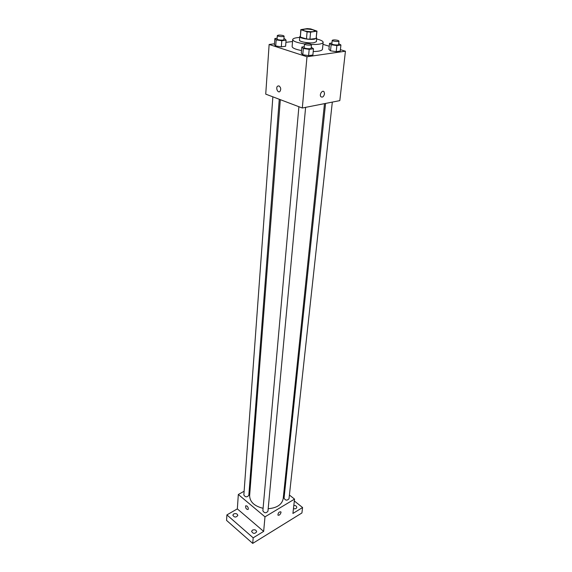<?xml version="1.0" encoding="UTF-8"?>
<svg xmlns="http://www.w3.org/2000/svg" width="572" height="572" viewBox="0 0 572 572"><rect width="100%" height="100%" fill="white"/><g stroke="black" fill="none" stroke-linecap="round" stroke-linejoin="round"><path stroke-width="0.86" d="M313.113 29.873L314.85 30.917C315.008 32.511 302.488 31.374 302.931 29.837C304.561 28.786 307.958 28.793 313.113 29.873M307.228 28.6L300.793 29.644L307.1 31.853L310.582 32.168L316.981 31.117L310.653 28.9L307.228 28.6M310.582 32.168L309.931 39.246L316.13 38.467L316.802 31.424M316.981 31.117L316.13 38.467M309.931 39.246L306.463 38.939L307.1 31.853M300.793 29.644L300.35 37.073L306.463 38.939M300.236 36.122L299.771 36.644C299.27 38.16 309.288 39.954 314.243 39.218L316.731 38.188L316.366 37.588M316.731 38.188L316.395 41.684L313.914 42.736C308.966 43.486 298.97 41.677 299.471 40.14L299.771 36.644M300.35 37.073L300.958 30.023M316.652 38.982L318.661 39.525C321.671 40.455 323.173 41.391 323.166 42.342C322.551 43.908 318.633 44.623 311.404 44.48M304.547 43.887C297.018 42.728 293.064 41.291 292.692 39.568C292.957 38.417 295.295 37.709 299.699 37.437M323.166 42.342L322.472 49.285C322.065 50.665 318.983 51.423 313.213 51.551M301.537 50.558C295.445 49.378 292.306 48.034 292.12 46.518L292.692 39.568M304.247 46.725L301.844 47.04L301.294 53.267L302.774 54.748L308.601 55.62L312.884 55.012L313.477 48.77L311.225 47.226M277.141 38.245L274.867 38.524L274.431 44.602L275.711 45.989L281.331 46.825L285.614 46.268L286.086 40.176L284.749 38.824L283.926 38.703M274.488 43.794L269.133 44.473L306.992 56.75L345.431 51.201L340.404 49.664M329.236 46.246L322.965 44.323M292.535 41.513L285.921 42.349M331.924 43.029L329.536 43.35L328.907 49.406L330.509 50.822L336.207 51.666L340.247 51.087L340.919 45.016L338.71 43.558M269.133 44.473L265.73 94.13L302.309 108.008L339.818 100.622L345.431 51.201M302.309 108.008L306.992 56.75M324.524 93.865C323.738 96.754 322.515 97.69 320.856 96.682C319.076 94.645 322.429 89.539 324.059 91.806L324.524 93.865M278.964 85.886C280.902 87.43 281.217 89.289 279.923 91.463C277.892 93.429 275.432 87.859 277.577 86.15L278.964 85.886L277.577 86.15C275.439 87.852 277.899 93.429 279.923 91.463M324.517 93.865C323.731 96.754 322.515 97.69 320.856 96.682C319.069 94.645 322.429 89.539 324.059 91.806L324.517 93.865M324.488 103.639L283.197 498.641C281.96 504.64 276.955 507.993 268.182 508.708M263.091 508.301C254.297 506.113 249.807 501.88 249.628 495.588L280.323 99.664M305.62 107.357L267.946 511.246C266.044 513.391 264.35 513.234 262.87 510.782L298.899 106.714M332.318 102.095L289.01 498.748C287.123 500.75 285.471 500.564 284.055 498.183L325.575 103.425M279.272 99.271L248.827 495.323C247.004 497.418 245.345 497.304 243.851 494.987L272.865 96.84M244.122 491.226L238.324 494.487L264.986 516.838L294.544 499.113L289.418 495.045M284.777 491.362L284.027 490.769M250.229 487.794L249.371 488.281M238.324 494.487L237.337 508.894L226.898 514.9L226.569 520.413L252.717 543.4L253.181 537.823L263.656 531.402L264.986 516.838M252.717 543.4L301.923 512.962L302.581 507.528L294.33 500.965M294.544 499.113L292.914 513.456L302.581 507.528M281.016 512.505C280.208 514.686 279.179 515.558 277.913 515.122C278.106 512.784 279.1 511.69 280.895 511.84L281.016 512.505M237.337 508.894L263.656 531.402M247.004 506.02C248.198 507.314 248.555 508.479 248.091 509.509C246.26 509.38 245.459 508.151 245.681 505.812L247.004 506.02L245.681 505.812C245.459 508.151 246.267 509.38 248.091 509.509M281.009 512.505C280.208 514.686 279.172 515.558 277.913 515.115C278.099 512.784 279.1 511.69 280.895 511.84L281.009 512.505M252.452 530.122C254.755 529.365 256.156 529.922 256.656 531.781C254.776 534.012 253.081 533.876 251.594 531.374L252.452 530.122M233.719 513.928C235.95 513.206 237.308 513.72 237.809 515.465C236 517.639 234.341 517.546 232.833 515.179L233.719 513.928M226.898 514.9L253.181 537.823M293.829 505.412C295.66 505.448 296.646 506.12 296.782 507.421C296.36 508.651 295.252 509.066 293.457 508.651M274.867 38.524L276.154 39.876L281.789 40.712L286.086 40.176M284.127 36.136L283.855 39.632C283.955 40.591 276.841 39.997 277.077 39.068L277.334 35.571C278.299 34.928 280.259 34.928 283.212 35.557L284.127 36.136C284.22 37.08 277.098 36.486 277.334 35.571M274.431 44.602L275.711 45.989L276.154 39.876M275.711 45.989L281.331 46.825L281.789 40.712M281.331 46.825L285.614 46.268M329.536 43.35L331.145 44.73L336.865 45.574L340.919 45.016M338.981 41.034L338.603 44.516C338.667 45.474 331.567 44.773 331.839 43.851L332.203 40.369C333.104 39.754 335.013 39.761 337.93 40.39L338.981 41.034C339.053 41.971 331.939 41.277 332.203 40.369M328.907 49.406L330.509 50.822L331.145 44.73M330.509 50.822L336.207 51.666L336.865 45.574M336.207 51.666L340.247 51.087M301.844 47.04L303.332 48.491L309.18 49.364L313.477 48.77M311.468 44.645L311.132 48.227C311.211 49.242 303.904 48.577 304.168 47.59L304.483 44.008C305.448 43.343 307.436 43.343 310.453 44.001L311.468 44.645C311.547 45.646 304.225 44.981 304.483 44.008M301.294 53.267L302.774 54.748L303.332 48.491M302.774 54.748L308.601 55.62L309.18 49.364M308.601 55.62L312.884 55.012"/></g></svg>
